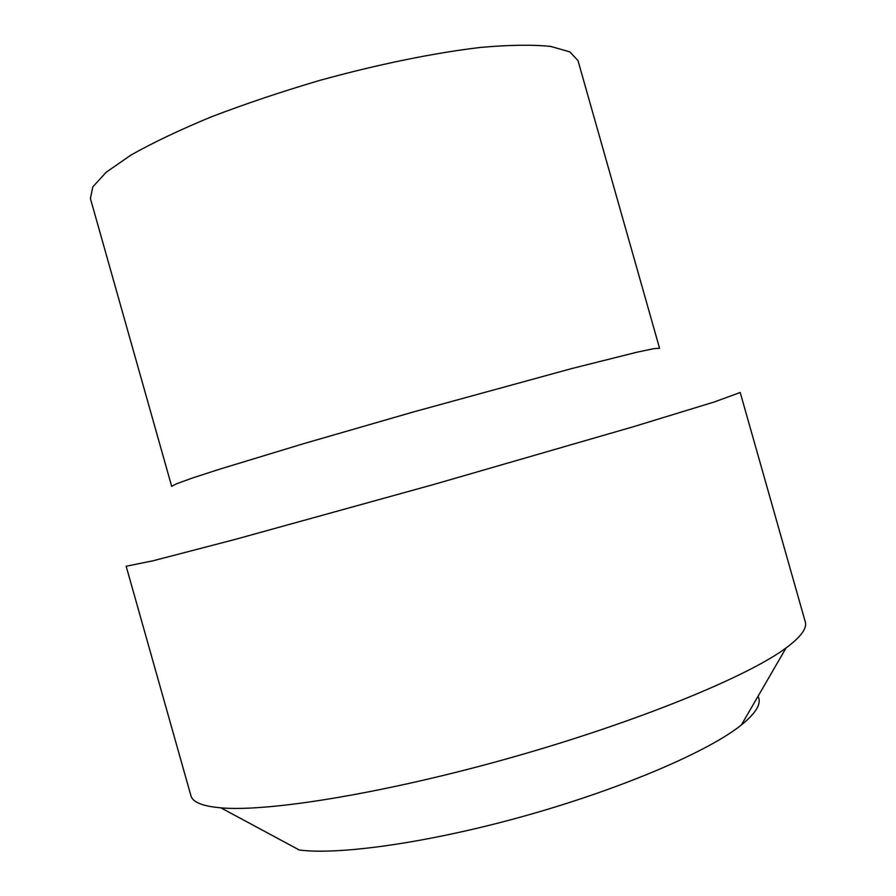 <?xml version="1.0" encoding="UTF-8"?>
<svg xmlns="http://www.w3.org/2000/svg" width="896" height="896" viewBox="0 0 896 896"><rect width="100%" height="100%" fill="white"/><g stroke="black" fill="none" stroke-linecap="round" stroke-linejoin="round"><path stroke-width="1.34" d="M90.418 198.565L92.803 186.883L106.165 172.245L130.816 155.165C152.712 142.766 179.558 129.998 211.355 116.838C245.437 103.802 281.725 91.605 320.242 80.259C378.314 64.254 434.582 52.819 480.749 47.398C509.365 44.878 532.717 44.554 550.782 46.435L569.834 51.89L577.987 60.592L659.568 348.298L653.968 348.645L637.437 352.094L571.749 368.558L414.053 411.768L303.744 443.632L219.542 469.213L192.517 477.994L176.635 483.717L171.685 486.349L90.418 198.565M220.931 807.856C268.52 812.112 385.829 793.094 511.862 757.411C637.907 721.762 747.79 676.502 786.083 647.931C800.867 636.922 807.274 628.253 805.291 621.925L740.208 392.493L714.459 401.912L633.73 426.619L434.56 484.243L234.73 539.526L153.026 560.784L126.168 566.25L190.938 795.771C192.573 802.2 202.574 806.221 220.931 807.856L299.376 850.046C340.536 855.277 432.141 842.162 528.147 814.979C624.165 787.819 709.061 750.994 741.384 724.976C756.28 712.88 761.824 703.315 758.027 696.293M741.384 724.976L786.083 647.931"/></g></svg>
